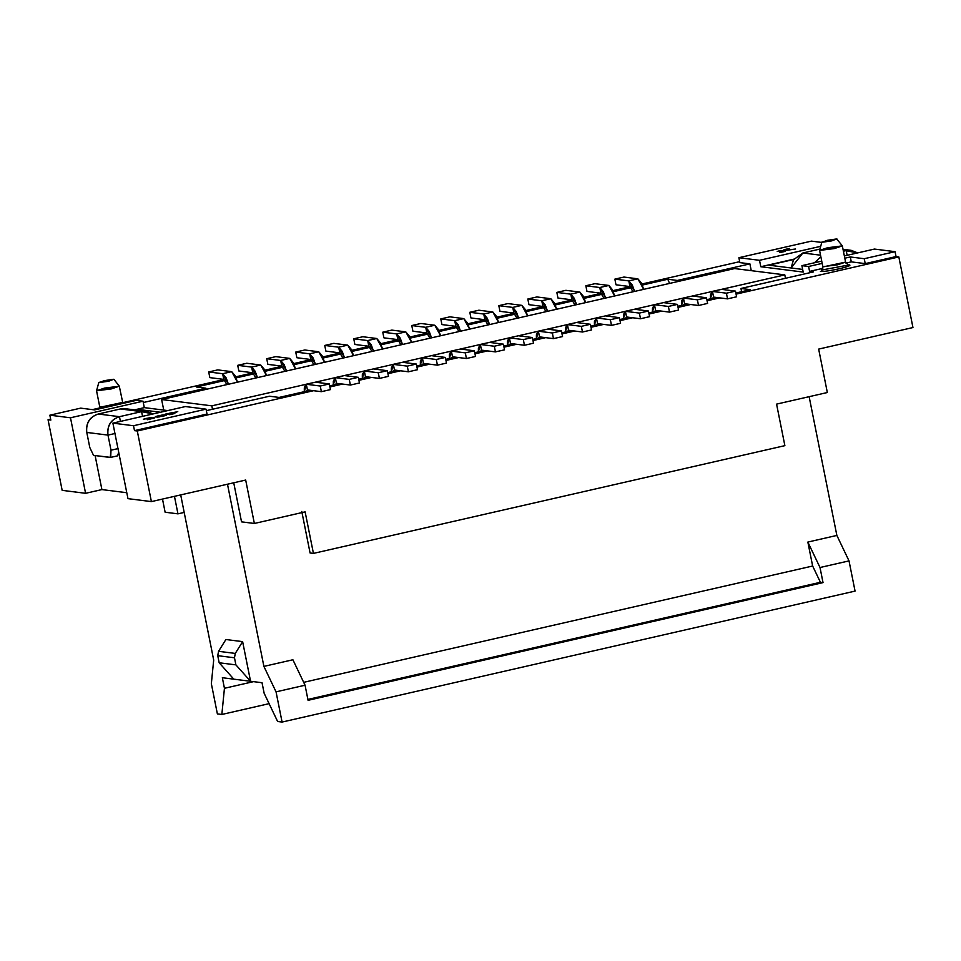 <?xml version="1.0" encoding="UTF-8"?>
<svg xmlns="http://www.w3.org/2000/svg" width="961" height="961" viewBox="0 0 961 961"><rect width="100%" height="100%" fill="white"/><g stroke="black" fill="none" stroke-linecap="round" stroke-linejoin="round"><path stroke-width="1.44" d="M820.706 246.316L759.514 260.311L760.8 266.726L793.894 259.158L760.8 266.726L759.514 260.311L738.889 257.704L739.862 262.617L749.904 263.879L677.373 280.456L667.787 279.243L642.284 285.081L667.787 279.243L669.553 283.435L667.787 279.243L677.373 280.456L677.601 281.597L677.373 280.456L749.904 263.879L751.262 270.666L749.904 263.879L739.862 262.617L738.889 257.704L811.408 241.127L821.775 242.436L811.408 241.127L738.889 257.704L759.514 260.311L820.706 246.316M803.192 272.071L801.906 265.644L821.715 261.116L801.906 265.644L803.192 272.071L760.8 266.726L803.192 272.071M844.359 255.95L874.438 249.067L895.075 251.674L896.048 256.575L898.835 256.935L912.95 327.545L818.664 349.095L827.337 392.52L776.572 404.125L784.873 445.652L313.43 553.404L310.079 552.983L301.778 511.444L310.079 552.983L313.43 553.404L305.13 511.865L254.365 523.469L241.535 521.859L233.727 482.782L241.535 521.859L254.365 523.469L245.68 480.056L151.394 501.606L127.969 498.651L112.881 423.128L185.413 406.551L206.05 409.158L207.023 414.059L134.492 430.636L133.519 425.735L112.881 423.128L127.969 498.651L151.394 501.606L137.291 430.984L134.492 430.636L137.291 430.984L313.562 390.695L137.291 430.984L151.394 501.606L245.68 480.056L254.365 523.469L305.13 511.865L313.43 553.404L784.873 445.652L776.572 404.125L827.337 392.52L818.664 349.095L912.95 327.545L898.835 256.935L896.048 256.575L865.224 263.626L864.251 258.713L895.075 251.674L874.438 249.067L844.359 255.95M85.589 493.305L101.902 489.581L95.103 455.562L101.902 489.581L85.589 493.305L62.165 490.35L85.589 493.305L70.489 417.783L85.589 493.305M134.528 409.866L144.306 407.632L143.021 401.205L70.489 417.783L49.852 415.188L50.837 420.101L48.05 419.741L62.165 490.35L48.05 419.741L50.837 420.101L49.852 415.188L70.489 417.783L143.021 401.205L144.306 407.632L167.767 410.587L144.306 407.632L134.528 409.866M137.567 410.251L137.879 409.398L135.357 409.975L137.879 409.398L137.567 410.251M160.511 412.245L137.879 409.398L160.511 412.245M793.654 259.506L768.884 265.176L802.663 269.428L768.884 265.176L793.654 259.506M850.305 256.959L844.803 258.209L850.305 256.959L864.251 258.713L850.305 256.959L851.29 261.873L850.305 256.959M822.172 263.386L808.597 266.485L809.582 271.398L822.76 268.383L809.582 271.398L808.597 266.485L801.906 265.644L808.597 266.485L822.172 263.386M845.932 263.086L851.29 261.873L865.224 263.626L851.29 261.873L845.932 263.086M94.622 409.903L136.33 400.365L143.021 401.205L136.33 400.365L94.622 409.903L80.688 408.137L49.852 415.188L80.688 408.137L94.622 409.903M837.031 239.049L821.871 242.088L836.707 238.941L827.229 240.322L822.208 242.256L831.685 240.887L836.707 238.941L842.317 245.836L819.589 250.377L827.613 247.734L842.341 245.884L834.304 248.575L819.589 250.425L822.832 266.665L837.56 264.816L845.584 262.113L823.253 266.87M96.544 390.767L104.581 388.076L119.308 386.226L111.272 388.917L96.544 390.767L99.788 407.008L114.515 405.158L122.552 402.455L100.22 407.212M113.674 379.283L104.184 380.664L99.163 382.598L108.653 381.229L113.674 379.283L98.839 382.418L113.674 379.283M821.775 270.029L849.464 264.852C851.242 265.404 847.89 266.702 839.421 268.732C830.388 270.69 824.07 271.615 820.454 271.482M98.839 382.418L96.556 390.719L119.284 386.166L113.987 379.391M631.185 287.615L613.274 291.712L631.185 287.615M602.175 294.246L584.264 298.342L602.175 294.246M573.164 300.877L555.242 304.973L573.164 300.877M544.154 307.508L526.232 311.604L544.154 307.508M515.144 314.139L497.221 318.235L515.144 314.139M486.134 320.77L468.211 324.866L486.134 320.77M457.124 327.401L439.201 331.497L457.124 327.401M428.113 334.032L410.191 338.128L428.113 334.032M399.103 340.662L381.181 344.747L399.103 340.662M370.081 347.293L352.17 351.378L370.081 347.293M341.071 353.924L323.16 358.009L341.071 353.924M312.061 360.555L294.138 364.639L312.061 360.555M283.051 367.186L265.128 371.27L283.051 367.186M254.04 373.817L236.118 377.901L254.04 373.817M225.03 380.448L196.344 386.995L205.93 388.208L206.159 389.349L205.93 388.208L143.285 402.527L205.93 388.208L196.344 386.995L225.03 380.448M279.11 397.434L310.331 390.298L279.11 397.434L269.512 396.22L279.11 397.434M329.695 385.866L339.341 383.667L329.695 385.866M358.705 379.235L368.351 377.036L358.705 379.235M387.715 372.604L397.361 370.405L387.715 372.604M416.726 365.973L426.372 363.775L416.726 365.973M445.736 359.342L455.382 357.144L445.736 359.342M474.758 352.711L484.404 350.513L474.758 352.711M503.768 346.08L513.414 343.882L503.768 346.08M532.778 339.449L542.424 337.251L532.778 339.449M561.789 332.818L571.435 330.62L561.789 332.818M590.799 326.187L600.445 323.989L590.799 326.187M619.809 319.557L629.455 317.358L619.809 319.557M648.819 312.926L658.465 310.727L648.819 312.926M677.829 306.295L687.475 304.096L677.829 306.295M706.84 299.664L716.486 297.466L706.84 299.664M735.862 293.033L750.553 289.681L740.955 288.468L741.604 291.724L740.955 288.468L813.486 271.891L809.582 271.398L813.486 271.891L740.955 288.468L750.553 289.681L735.862 293.033M126.78 492.717L101.902 489.581L126.78 492.717M174.458 496.332L177.953 513.847L184.188 512.417L177.953 513.847L165.124 512.225L177.953 513.847L174.458 496.332M206.351 410.659L269.512 396.22L206.351 410.659M162.493 499.059L165.124 512.225L162.493 499.059M329.911 386.959L342.572 384.064L329.911 386.959M358.921 380.328L371.583 377.433L358.921 380.328M387.932 373.697L400.593 370.814L387.932 373.697M416.954 367.066L429.615 364.183L416.954 367.066M445.964 360.435L458.625 357.552L445.964 360.435M474.974 353.804L487.635 350.921L474.974 353.804M503.984 347.173L516.646 344.29L503.984 347.173M532.995 340.542L545.656 337.659L532.995 340.542M562.005 333.911L574.666 331.028L562.005 333.911M591.015 327.281L603.676 324.398L591.015 327.281M620.025 320.65L632.686 317.767L620.025 320.65M649.047 314.019L661.697 311.136L649.047 314.019M678.058 307.388L690.719 304.505L678.058 307.388M707.068 300.757L719.729 297.874L707.068 300.757M736.078 294.126L898.835 256.935L736.078 294.126M739.67 261.668L641.852 284.024L739.67 261.668M630.272 286.678L612.842 290.654L630.272 286.678M601.262 293.309L583.832 297.285L601.262 293.309M572.251 299.94L554.821 303.916L572.251 299.94M543.241 306.571L525.811 310.547L543.241 306.571M514.231 313.202L496.801 317.178L514.231 313.202M485.221 319.833L467.779 323.809L485.221 319.833M456.199 326.464L438.769 330.44L456.199 326.464M427.189 333.083L409.758 337.071L427.189 333.083M398.178 339.714L380.748 343.702L398.178 339.714M369.168 346.344L351.738 350.333L369.168 346.344M340.158 352.975L322.728 356.963L340.158 352.975M311.148 359.606L293.718 363.594L311.148 359.606M282.138 366.237L264.707 370.225L282.138 366.237M253.127 372.868L235.697 376.856L253.127 372.868M224.117 379.499L122.612 402.707L224.117 379.499M99.86 407.908L92.376 409.614L99.86 407.908M50.645 419.152L48.05 419.741L50.645 419.152M895.075 251.674L864.251 258.713L865.224 263.626L896.048 256.575L895.075 251.674M134.492 430.636L207.023 414.059L206.05 409.158L133.519 425.735L134.492 430.636M159.43 416.762L165.1 415.464L158.649 415.657L156.451 416.389L159.454 416.894L157.184 417.098L156.451 416.389L158.649 415.657L165.1 415.464L159.43 416.762M112.881 423.128L133.519 425.735L206.05 409.158L185.413 406.551L112.881 423.128M147.417 419.705L152.931 418.059L146.889 419.044L150.144 418.179L149.099 417.927L143.417 419.38L146.613 418.347L154.253 417.759L147.333 419.717L154.301 418.035L149.628 418.479L151.718 417.567L149.82 417.855M162.865 415.044L155.37 416.594L162.986 414.852L166.181 415.26L163.082 416.221L155.85 417.062L166.001 415.368M174.806 412.774L170.71 413.71L174.854 413.494L169.616 414.696L170.938 414.179L165.208 414.143L177.773 411.656L165.208 414.143L170.938 414.179L169.616 414.696L174.854 413.494L170.71 413.71L174.806 412.774M176.331 412.245L170.65 414.143L168.944 413.362L172.319 412.569L168.944 413.362L170.553 413.686L176.452 411.969M777.221 251.446L784.452 250.413L786.398 249.247L783.948 249.704L789.401 248.467L785.125 250.328L795.6 249.007L784.644 250.593L782.386 251.782L785.185 251.386L779.731 252.635L783.948 250.677L777.221 251.446L783.948 250.677L779.731 252.635L785.185 251.386L782.386 251.782L784.644 250.593L795.6 249.007L785.173 250.533L789.401 248.467L783.948 249.704L786.482 249.367L784.5 250.665L778.842 251.253L780.656 250.461L777.221 251.446M149.856 417.723L143.838 419.08L150.409 417.867L147.237 419.008M147.249 419.008L152.931 418.059L147.429 419.705M165.736 414.792L163.022 415.044M164.499 415.08L165.1 415.464M157.111 416.774L156.451 416.389M342.909 358.093L339.822 352.867L325.875 351.101L324.746 345.443L333.815 343.365L347.762 345.131L353.552 355.654L351.294 349.348L347.762 345.131L338.692 347.197L339.822 352.867L342.909 358.093M604.013 298.415L600.925 293.189L586.979 291.423L585.85 285.765L594.919 283.687L608.866 285.453L614.656 295.976L612.397 289.669L608.866 285.453L599.796 287.519L600.925 293.189L604.013 298.415M458.962 331.569L455.862 326.344L441.928 324.578L440.799 318.92L449.856 316.842L463.803 318.608L469.605 329.13L467.334 322.824L463.803 318.608L454.733 320.674L455.862 326.344L458.962 331.569M284.888 371.354L281.801 366.129L267.855 364.363L266.726 358.705L275.795 356.627L289.729 358.393L295.532 368.916L293.261 362.609L289.729 358.393L280.672 360.459L281.801 366.129L284.888 371.354M487.972 324.938L484.885 319.713L487.972 324.938M516.982 318.307L513.895 313.082L516.982 318.307M545.992 311.676L542.905 306.451L528.958 304.685L527.829 299.027L536.899 296.949L550.833 298.715L556.635 309.238L554.377 302.931L550.833 298.715L541.776 300.781L542.905 306.451L545.992 311.676M313.899 364.724L310.811 359.498L313.899 364.724M255.878 377.985L252.791 372.76L255.878 377.985M429.939 338.2L426.852 332.974L412.918 331.209L411.776 325.551L420.846 323.473L434.792 325.238L440.594 335.761L438.324 329.455L434.792 325.238L425.723 327.305L426.852 332.974L429.939 338.2M400.929 344.831L397.842 339.605L383.907 337.84L382.766 332.182L391.836 330.103L405.782 331.869L411.584 342.392L409.314 336.086L405.782 331.869L396.713 333.935L397.842 339.605L400.929 344.831M371.919 351.462L368.832 346.236L371.919 351.462M633.023 291.784L629.935 286.558L633.023 291.784M575.002 305.045L571.915 299.82L557.969 298.054L556.839 292.396L565.909 290.318L579.843 292.084L585.645 302.607L583.387 296.3L579.843 292.084L570.786 294.15L571.915 299.82L575.002 305.045M226.868 384.616L223.781 379.391L226.868 384.616M655.57 310.355L654.549 311.616L655.57 310.355L654.441 304.697L652.447 312.097L652.459 308.217L654.441 304.697L655.57 310.355L669.517 312.121L655.57 310.355M597.55 323.617L596.529 324.878L597.55 323.617L596.421 317.959L594.415 325.359L594.427 321.479L596.421 317.959L597.55 323.617L611.496 325.383L597.55 323.617M721.507 289.357L784.801 274.882L734.612 268.563L161.628 399.524L211.828 405.842L212.501 409.254L211.828 405.842L305.61 384.412L211.828 405.842L161.628 399.524L163.742 410.083L161.628 399.524L734.612 268.563L784.801 274.882L785.485 278.294L784.801 274.882L712.461 291.435L726.408 293.189L712.461 291.435L713.591 297.093L727.537 298.859L726.408 293.189L735.477 291.123L726.408 293.189L727.537 298.859L736.606 296.781L735.477 291.123L721.531 289.357L735.477 291.123L736.606 296.781L727.537 298.859L713.591 297.093L712.582 298.354L713.591 297.093L712.461 291.435L710.467 298.835L710.479 294.955L712.089 291.447L721.531 289.357L712.089 291.447M692.521 295.988L683.451 298.066L697.398 299.82L683.451 298.066L684.58 303.724L698.527 305.49L697.398 299.82L706.467 297.754L697.398 299.82L698.527 305.49L707.596 303.412L706.467 297.754L692.521 295.988L706.467 297.754L707.596 303.412L698.527 305.49L684.58 303.724L683.571 304.985L684.58 303.724L683.451 298.066L681.457 305.466L681.469 301.586L683.079 298.078L692.521 295.988L683.079 298.078M634.5 309.25L625.431 311.328L639.377 313.082L625.431 311.328L626.56 316.986L640.506 318.752L639.377 313.082L648.435 311.016L639.377 313.082L640.506 318.752L649.576 316.674L648.435 311.016L634.5 309.25L648.435 311.016L649.576 316.674L640.506 318.752L626.56 316.986L625.539 318.247L626.56 316.986L625.431 311.328L623.437 318.728L623.437 314.848L625.058 311.34L634.5 309.25L625.058 311.34M576.468 322.512L567.41 324.59L581.345 326.344L567.41 324.59L568.54 330.248L582.486 332.013L581.345 326.344L590.414 324.277L581.345 326.344L582.486 332.013L591.544 329.935L590.414 324.277L576.468 322.512L590.414 324.277L591.544 329.935L582.486 332.013L568.54 330.248L567.519 331.509L568.54 330.248L567.41 324.59L565.404 331.989L565.416 328.109L567.026 324.602L576.468 322.512L567.026 324.602M547.458 329.142L538.4 331.221L552.335 332.974L538.4 331.221L539.529 336.879L553.464 338.632L552.335 332.974L561.404 330.896L552.335 332.974L553.464 338.632L562.533 336.566L561.404 330.896L547.458 329.142L561.404 330.896L562.533 336.566L553.464 338.632L539.529 336.879L538.508 338.14L539.529 336.879L538.4 331.221L536.394 338.62L536.406 334.74L538.016 331.233L547.458 329.142L538.016 331.233M518.447 335.773L509.378 337.852L523.325 339.605L509.378 337.852L510.519 343.509L524.454 345.263L523.325 339.605L532.394 337.527L523.325 339.605L524.454 345.263L533.523 343.197L532.394 337.527L518.447 335.773L532.394 337.527L533.523 343.197L524.454 345.263L510.519 343.509L509.498 344.771L510.519 343.509L509.378 337.852L507.384 345.251L507.396 341.371L509.006 337.864L518.447 335.773L509.006 337.864M481.509 350.14L480.488 351.402L481.509 350.14L480.368 344.482L478.374 351.882L478.386 348.002L480.368 344.482L481.509 350.14L495.444 351.894L481.509 350.14M336.446 383.295L335.425 384.556L336.446 383.295L335.317 377.637L333.311 385.037L333.323 381.157L335.317 377.637L336.446 383.295L350.393 385.049L336.446 383.295M315.364 382.19L306.307 384.268L320.241 386.022L306.307 384.268L307.436 389.926L321.382 391.68L320.241 386.022L329.311 383.944L320.241 386.022L321.382 391.68L330.44 389.613L329.311 383.944L315.364 382.19L329.311 383.944L330.44 389.613L321.382 391.68L307.436 389.926L306.415 391.187L307.436 389.926L306.307 384.268L304.301 391.668L304.313 387.788L305.922 384.28L315.364 382.19L305.922 384.28M365.456 376.664L364.435 377.925L365.456 376.664L364.327 371.006L362.321 378.406L362.333 374.526L364.327 371.006L365.456 376.664L379.403 378.418L365.456 376.664M394.466 370.033L393.445 371.294L394.466 370.033L393.337 364.375L391.343 371.775L391.355 367.895L393.337 364.375L394.466 370.033L408.413 371.787L394.466 370.033M460.427 349.035L451.358 351.113L465.304 352.867L451.358 351.113L452.487 356.771L466.433 358.525L465.304 352.867L474.374 350.789L465.304 352.867L466.433 358.525L475.503 356.459L474.374 350.789L460.427 349.035L474.374 350.789L475.503 356.459L466.433 358.525L452.487 356.771L451.478 358.033L452.487 356.771L451.358 351.113L449.364 358.513L449.376 354.633L450.985 351.125L460.427 349.035L450.985 351.125M431.417 355.666L422.347 357.744L436.294 359.498L422.347 357.744L423.477 363.402L437.423 365.156L436.294 359.498L445.363 357.42L436.294 359.498L437.423 365.156L446.493 363.09L445.363 357.42L431.417 355.666L445.363 357.42L446.493 363.09L437.423 365.156L423.477 363.402L422.456 364.663L423.477 363.402L422.347 357.744L420.353 365.144L420.365 361.264L421.975 357.756L431.417 355.666L421.975 357.756M637.876 278.822L643.666 289.345L641.407 283.039L637.876 278.822L628.806 280.888L629.935 286.558L615.989 284.792L629.935 286.558L628.806 280.888L632.338 285.105L634.608 291.423L628.806 280.888L614.86 279.134L615.989 284.792L614.86 279.134L623.929 277.056L637.876 278.822L623.929 277.056L614.86 279.134L628.806 280.888L637.876 278.822M228.442 384.256L222.64 373.721L223.781 379.391L209.834 377.625L223.781 379.391L222.64 373.721L226.183 377.937L228.442 384.256M344.494 357.732L338.692 347.197L324.746 345.443L325.875 351.101L339.822 352.867L338.692 347.197L342.224 351.414L344.494 357.732M373.505 351.101L367.703 340.566L368.832 346.236L354.885 344.47L368.832 346.236L367.703 340.566L371.234 344.783L373.505 351.101M605.598 298.054L599.796 287.519L585.85 285.765L586.979 291.423L600.925 293.189L599.796 287.519L603.328 291.736L605.598 298.054M460.535 331.209L454.733 320.674L440.799 318.92L441.928 324.578L455.862 326.344L454.733 320.674L458.265 324.89L460.535 331.209M489.545 324.578L483.743 314.043L484.885 319.713L470.938 317.947L484.885 319.713L483.743 314.043L487.287 318.259L489.545 324.578M286.462 370.994L280.672 360.459L266.726 358.705L267.855 364.363L281.801 366.129L280.672 360.459L284.204 364.675L286.462 370.994M257.452 377.625L251.65 367.09L252.791 372.76L238.845 370.994L252.791 372.76L251.65 367.09L255.194 371.306L257.452 377.625M231.709 371.655L237.511 382.178L235.241 375.871L231.709 371.655L222.64 373.721L208.705 371.967L209.834 377.625L208.705 371.967L217.763 369.889L231.709 371.655L217.763 369.889L208.705 371.967L222.64 373.721L231.709 371.655M492.813 311.977L498.615 322.5L496.344 316.193L492.813 311.977L483.743 314.043L469.809 312.289L470.938 317.947L469.809 312.289L478.866 310.211L492.813 311.977L478.866 310.211L469.809 312.289L483.743 314.043L492.813 311.977M518.556 317.947L512.766 307.412L513.895 313.082L499.948 311.316L513.895 313.082L512.766 307.412L516.297 311.628L518.556 317.947M521.823 305.346L527.625 315.869L525.355 309.562L521.823 305.346L512.754 307.412L498.819 305.658L499.948 311.316L498.819 305.658L507.888 303.58L521.823 305.346L507.888 303.58L498.819 305.658L512.766 307.412L521.823 305.346M315.472 364.363L309.682 353.828L310.811 359.498L296.865 357.732L310.811 359.498L309.682 353.828L313.214 358.045L315.472 364.363M547.566 311.316L541.776 300.781L527.829 299.027L528.958 304.685L542.905 306.451L541.776 300.781L545.307 304.997L547.566 311.316M318.74 351.762L324.542 362.285L322.283 355.978L318.74 351.762L309.682 353.828L295.736 352.074L296.865 357.732L295.736 352.074L304.805 349.996L318.74 351.762L304.805 349.996L295.736 352.074L309.682 353.828L318.74 351.762M260.719 365.024L266.521 375.547L264.251 369.24L260.719 365.024L251.65 367.09L237.715 365.336L238.845 370.994L237.715 365.336L246.773 363.258L260.719 365.024L246.773 363.258L237.715 365.336L251.65 367.09L260.719 365.024M431.525 337.84L425.723 327.305L411.776 325.551L412.918 331.209L426.852 332.974L425.723 327.305L429.255 331.521L431.525 337.84M402.515 344.47L396.713 333.935L382.766 332.182L383.907 337.84L397.842 339.605L396.713 333.935L400.244 338.152L402.515 344.47M376.772 338.5L382.562 349.023L380.304 342.717L376.772 338.5L367.703 340.566L353.756 338.813L354.885 344.47L353.756 338.813L362.826 336.734L376.772 338.5L362.826 336.734L353.756 338.813L367.703 340.566L376.772 338.5M576.588 304.685L570.786 294.15L556.839 292.396L557.969 298.054L571.915 299.82L570.786 294.15L574.318 298.366L576.588 304.685M678.586 310.043L669.517 312.121L678.586 310.043L677.445 304.385L668.388 306.451L669.517 312.121L668.388 306.451L654.441 304.697L663.51 302.619L677.445 304.385L678.586 310.043M620.554 323.304L611.496 325.383L620.554 323.304L619.425 317.647L610.367 319.713L611.496 325.383L610.367 319.713L596.421 317.959L605.49 315.881L619.425 317.647L620.554 323.304M489.437 342.404L480.368 344.482L494.314 346.236L503.384 344.158L489.437 342.404L503.384 344.158L504.513 349.828L503.384 344.158L494.314 346.236L495.444 351.894L504.513 349.828L495.444 351.894L494.314 346.236L480.368 344.482L489.437 342.404L479.995 344.494M359.45 382.983L350.393 385.049L359.45 382.983L358.321 377.313L349.251 379.391L350.393 385.049L349.251 379.391L335.317 377.637L344.374 375.559L358.321 377.313L359.45 382.983M388.472 376.352L379.403 378.418L388.472 376.352L387.331 370.682L378.274 372.76L379.403 378.418L378.274 372.76L364.327 371.006L373.397 368.928L387.331 370.682L388.472 376.352M402.407 362.297L393.337 364.375L407.284 366.129L416.341 364.051L402.407 362.297L416.341 364.051L417.482 369.721L416.341 364.051L407.284 366.129L408.413 371.787L417.482 369.721L408.413 371.787L407.284 366.129L393.337 364.375L402.407 362.297L392.965 364.387M663.51 302.619L654.441 304.697L668.388 306.451L677.445 304.385L663.51 302.619L654.069 304.709M605.49 315.881L596.421 317.959L610.367 319.713L619.425 317.647L605.49 315.881L596.048 317.971M344.374 375.559L335.317 377.637L349.251 379.391L358.321 377.313L344.374 375.559L334.933 377.649M373.397 368.928L364.327 371.006L378.274 372.76L387.331 370.682L373.397 368.928L363.955 371.018M338.692 347.197L347.762 345.131L333.815 343.365L324.746 345.443L338.692 347.197M599.796 287.519L608.866 285.453L594.919 283.687L585.85 285.765L599.796 287.519M454.733 320.674L463.803 318.608L449.856 316.842L440.799 318.92L454.733 320.674M280.672 360.459L289.729 358.393L275.795 356.627L266.726 358.705L280.672 360.459M541.776 300.781L550.833 298.715L536.899 296.949L527.829 299.027L541.776 300.781M425.723 327.305L434.792 325.238L420.846 323.473L411.776 325.551L425.723 327.305M396.713 333.935L405.782 331.869L391.836 330.103L382.766 332.182L396.713 333.935M570.786 294.15L579.843 292.084L565.909 290.318L556.839 292.396L570.786 294.15M264.155 693.289L262.041 682.718L222.339 677.721L224.442 688.292L253.512 681.649L224.442 688.292L221.847 714.467L269.104 703.656L221.847 714.467L217.378 713.903L211.348 683.691L213.69 660.063L180.692 494.903L213.69 660.063L211.348 683.691L217.378 713.903L221.847 714.467L224.442 688.292L222.339 677.721L233.823 679.163L219.168 662.766L217.751 655.678L218.543 651.306L225.895 639.521L218.543 651.306L235.277 653.42L242.628 641.624L225.895 639.521L242.628 641.624L235.277 653.42L234.484 657.78L235.901 664.88L250.557 681.277L242.628 641.624L250.557 681.277L235.901 664.88L219.168 662.766L233.823 679.163L262.029 682.718L264.155 693.289L277.621 721.495L264.155 693.289M276.047 691.848L305.057 685.217L292.901 659.763L263.891 666.393L276.047 691.848L282.078 722.059L277.621 721.495L282.078 722.059L855.062 591.099L282.078 722.059L276.047 691.848L263.891 666.393L292.901 659.763L305.057 685.217L308.073 700.317L305.057 685.217L276.047 691.848M812.646 566.017L303.676 682.334L812.646 566.017L820.418 582.294L812.646 566.017L807.853 542.064L812.646 566.017M307.892 699.428L820.418 582.294L823.024 582.618L820.009 567.519L807.853 542.064L820.009 567.519L849.019 560.888L836.863 535.433L807.853 542.064L836.863 535.433L809.138 396.677L836.863 535.433L849.019 560.888L820.009 567.519L823.024 582.618L308.073 700.317L823.024 582.618L820.418 582.294L307.892 699.428M855.062 591.099L849.019 560.888L855.062 591.099M235.901 664.88L234.484 657.78L217.751 655.678L219.168 662.766L235.901 664.88M235.277 653.42L218.543 651.318L217.751 655.678L234.484 657.78L235.277 653.42M847.146 255.302L846.209 250.581L843.41 251.217L846.209 250.581L847.146 255.302M802.891 252.971L819.949 249.067L802.891 252.971L820.538 255.194L802.891 252.971L793.522 259.734L791.095 267.975L802.891 252.971M857.692 252.899L843.205 250.208L851.158 250.328L857.692 252.899M820.85 256.791L814.484 262.773L820.85 256.791M98.274 414.011L120.389 408.954L98.274 414.011L119.464 416.678L120.413 421.411L119.464 416.678L141.591 411.632L119.464 416.678C110.911 419.645 107.079 425.783 107.98 435.105L115.224 433.447L107.98 435.105C106.935 425.687 110.755 419.549 119.464 416.678L98.274 414.011C89.565 416.87 85.733 423.008 86.778 432.426C85.889 423.116 89.709 416.978 98.274 414.011M146.54 411.38L125.35 408.713L120.389 408.954L141.591 411.632L146.54 411.38L153.075 413.939L141.591 411.632L142.528 416.353L141.591 411.632L130.083 410.179M89.805 447.538L86.778 432.426L107.98 435.105L110.996 450.204L118.251 448.547L110.996 450.204L107.98 435.105L86.778 432.426L89.805 447.538L93.541 455.37L89.805 447.538M118.708 452.271L117.53 455.814L118.708 452.271M93.541 455.37L110.275 457.472L110.996 450.204L110.683 457.388L93.541 455.37M117.747 455.814L110.275 457.472M711.765 291.579L692.485 295.988L711.765 291.579M682.754 298.21L663.474 302.619L682.754 298.21M653.744 304.841L634.464 309.25L653.744 304.841M624.734 311.472L605.454 315.881L624.734 311.472M595.724 318.103L576.444 322.512L595.724 318.103M566.714 324.734L547.434 329.142L566.714 324.734M537.704 331.365L518.423 335.773L537.704 331.365M508.681 337.996L489.413 342.404L508.681 337.996M479.671 344.627L460.391 349.035L479.671 344.627M450.661 351.258L431.381 355.666L450.661 351.258M421.651 357.888L402.371 362.297L421.651 357.888M392.641 364.519L373.361 368.928L392.641 364.519M363.63 371.15L344.35 375.559L363.63 371.15M334.62 377.781L315.34 382.19L334.62 377.781M227.481 484.212L263.891 666.393L227.481 484.212M848.227 264.912L845.584 262.113L842.341 245.884M122.9 403.44L119.308 386.226M822.832 266.665L821.463 270.269M99.788 407.008L99.728 408.737M819.589 250.377L821.871 242.088M843.025 249.307L851.158 250.328"/></g></svg>

